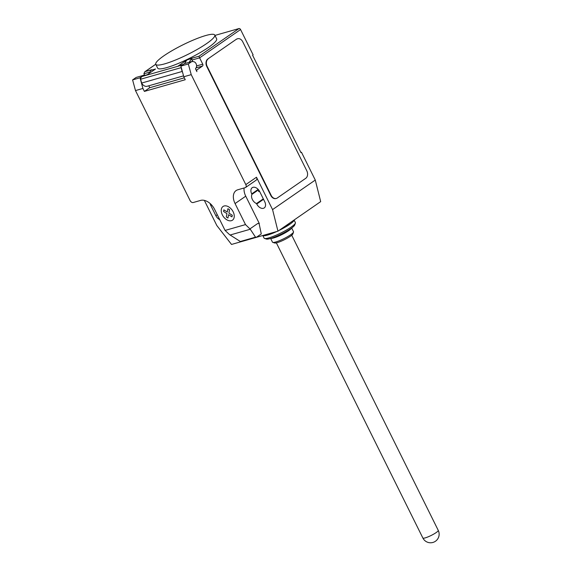 <?xml version="1.0" encoding="UTF-8"?>
<svg xmlns="http://www.w3.org/2000/svg" width="571" height="571" viewBox="0 0 571 571"><rect width="100%" height="100%" fill="white"/><g stroke="black" fill="none" stroke-linecap="round" stroke-linejoin="round"><path stroke-width="0.86" d="M291.674 228.022L293.523 231.733A11.734 1.92 153.6 0 1 293.515 232.09L292.859 233.946A10.307 1.684 153.6 0 1 290.325 236.301A10.307 1.684 153.6 0 1 281.267 241.162A10.307 1.684 153.6 0 1 274.658 242.982L272.781 242.382A11.734 1.92 153.6 0 1 272.495 242.168L270.647 238.457M293.515 232.09A11.734 1.92 153.6 0 1 290.625 234.774A11.734 1.92 153.6 0 1 280.311 240.312A11.734 1.92 153.6 0 1 272.781 242.382M291.438 228.193A11.734 1.92 153.6 0 1 288.612 230.727A11.734 1.92 153.6 0 1 270.932 238.371M294.094 220.013L295.385 222.611A17.465 2.855 153.6 0 1 295.378 223.14L294.722 224.995A16.031 2.619 153.6 0 1 290.775 228.664A16.031 2.619 153.6 0 1 276.692 236.223A16.031 2.619 153.6 0 1 266.4 239.056L264.53 238.457A17.465 2.855 153.6 0 1 264.102 238.136L262.788 235.502M295.378 223.14A17.465 2.855 153.6 0 1 291.074 227.137A17.465 2.855 153.6 0 1 275.736 235.373A17.465 2.855 153.6 0 1 264.53 238.457M294.051 220.042A17.465 2.855 153.6 0 1 289.69 224.353A17.465 2.855 153.6 0 1 278.941 230.491M289.768 223.004A13.597 2.227 153.6 0 1 287.184 225.067A13.597 2.227 153.6 0 1 283.23 227.522M276.828 231.491A17.465 2.855 153.6 0 1 262.824 235.495M206.631 43.574A32.925 5.389 -26.4 0 0 214.76 35.045A32.925 5.389 -26.4 0 0 195.175 39.278A32.925 5.389 -26.4 0 0 163.898 55.794A32.925 5.389 -26.4 0 0 155.769 64.323A32.925 5.389 -26.4 0 0 155.94 64.559A32.925 5.389 -26.4 0 0 176.104 59.777A32.925 5.389 -26.4 0 0 206.631 43.574M214.76 35.045L216.645 38.835A32.925 5.389 153.6 0 1 208.515 47.372A32.925 5.389 153.6 0 1 177.988 63.574A32.925 5.389 153.6 0 1 157.824 68.356A32.925 5.389 153.6 0 1 157.653 68.12L155.769 64.323M180.343 65.522A3.719 2.748 -106 0 1 181.214 65.015L183.305 64.423M204.347 200.385L216.83 225.531L231.519 244.445L277.963 231.169L272.56 209.6L256.486 177.224L245.808 184.604L191.221 74.644L188.316 63.973L191.87 61.511L193.498 61.654A3.719 2.748 -106 0 1 196.074 63.702A3.719 2.748 -106 0 1 195.682 68.349A0.571 0.421 74 0 0 195.625 69.062L196.895 71.632A1.435 1.056 -106 0 1 197.159 69.748L202.498 66.058A1.435 1.056 74 0 0 202.762 64.18L199.622 57.849L240.562 29.549A1.435 0.935 -124.7 0 0 238.999 28.55L214.946 35.423M250.291 229.242L255.515 237.165L256.486 237.229L240.334 241.504L229.585 234.667L225.074 230.434L245.501 224.596L250.291 229.242L230.12 235.009M240.334 241.504L255.515 237.165M259.098 223.596L261.29 233.91L256.486 237.229M225.074 230.434L214.632 209.4A12.883 8.437 -124.7 0 0 200.621 200.407L193.191 202.534A2.862 1.877 55.3 0 1 190.079 200.535L135.491 90.575L142.921 88.448L140.016 77.777L132.586 79.904L135.491 90.575M245.808 184.604A2.862 1.877 55.3 0 1 245.573 187.488A2.862 1.877 55.3 0 1 245.202 187.666L237.772 189.786A12.883 8.437 -124.7 0 0 236.101 190.578A12.883 8.437 -124.7 0 0 235.066 203.561L245.501 224.596M191.221 74.644L183.791 76.764L185.254 79.719L144.392 91.403L142.921 88.448M148.867 73.616L150.887 70.34L155.526 69.012L146.633 75.158L141.979 76.493A4.297 3.169 74 0 0 140.609 79.226L141.651 83.052L182.149 71.475L181.107 67.656L140.609 79.226M140.016 77.777L143.578 75.315L136.148 77.442L132.586 79.904M143.578 75.315L144.806 75.429M147.268 74.722L144.434 75.529A3.719 2.748 74 0 0 143.557 76.043M148.774 85.793L149.73 87.713L144.392 91.403M184.319 77.827L149.73 87.713M182.52 72.117A6.295 4.647 -106 0 1 182.149 71.475M141.651 83.052A6.295 4.647 74 0 0 147.218 86.242L183.541 75.857M181.107 67.656A4.297 3.169 -106 0 1 181.171 67.15M182.049 65.287A4.297 3.169 -106 0 1 182.477 64.916L177.838 66.243L186.738 60.091L192.27 58.149A1.435 1.056 -106 0 0 192.006 60.026L192.777 61.589M182.506 64.973L141.979 76.493M188.316 63.973L180.886 66.093L183.791 76.764M191.87 61.511L184.44 63.631L180.886 66.093M150.887 70.34L151.772 69.726L145.084 71.639L155.747 64.266M189.222 62.268L191.378 58.763M184.583 63.595L186.738 60.091M155.733 64.23L144.706 71.86L143.892 73.78L144.706 75.415M238.999 28.55L198.958 56.236L199.622 57.849L192.006 60.026M144.706 71.86L145.084 71.639M276.143 198.494A5.724 4.225 -106 0 1 275.957 198.551A5.724 4.225 -106 0 1 270.825 195.51L206.781 66.493A5.724 4.225 -106 0 1 207.83 58.977L236.308 39.285A5.724 4.225 -106 0 1 237.243 38.842A5.724 4.225 -106 0 1 237.429 38.792M236.308 39.285L207.83 58.977M206.781 66.493L207.152 66.386A5.724 4.225 -106 0 1 208.201 58.87M236.68 39.178A5.724 4.225 -106 0 1 237.615 38.735A5.724 4.225 -106 0 1 242.746 41.776L306.791 170.793A5.724 4.225 -106 0 1 305.742 178.316L277.263 198.001A5.724 4.225 -106 0 1 276.328 198.451A5.724 4.225 -106 0 1 271.196 195.403L270.825 195.51M207.152 66.386L271.196 195.403M244.11 187.98A12.883 8.437 -124.7 0 0 245.744 196.181L259.305 223.497L257.814 223.439L250.019 228.828M257.814 223.439L259.205 223.568M256.486 177.224A2.862 1.877 55.3 0 1 256.258 180.108L245.573 187.488M210.142 203.533A6.153 4.033 -124.7 0 0 210.849 205.574L215.874 215.695A6.153 4.033 -124.7 0 0 219.707 219.628M251.947 194.361A6.153 4.033 -124.7 0 0 256.507 203.547L256.743 204.011A6.153 4.033 -124.7 0 0 264.23 207.937A6.153 4.033 -124.7 0 0 264.73 201.727L259.705 191.613A6.153 4.033 -124.7 0 0 252.211 187.688A6.153 4.033 -124.7 0 0 251.718 193.897L251.947 194.361L258.527 189.808M259.434 191.107L258.67 191.635A6.153 4.033 55.3 0 1 258.806 190.15M272.56 209.6L315.278 180.065L301.467 152.243L300.931 152.607L252.582 55.216L253.117 54.845L240.562 29.549M256.507 203.547L263.302 198.851M300.838 152.421L301.467 152.243M315.278 180.065L320.681 201.634L277.963 231.169M223.561 211.477L223.875 209.857L227.265 212.034L227.915 208.7L229.563 209.757L228.907 213.09L232.297 215.267L231.976 216.88L228.593 214.703L227.936 218.036L226.294 216.98L226.944 213.654L223.561 211.477M222.347 214.882A8.315 5.446 -124.7 0 0 233.603 218.929A8.315 5.446 -124.7 0 0 227.287 206.202A8.315 5.446 -124.7 0 0 222.347 214.882M425.217 537.882A8.586 1.406 153.6 0 1 422.868 538.01A8.586 8.586 0 0 0 432.918 542.45A8.586 8.586 0 0 0 438.25 530.373A8.586 1.406 153.6 0 1 436.13 532.6A8.586 1.406 153.6 0 1 425.217 537.882M202.498 66.058L196.053 67.899M196.588 65.943L202.762 64.18M197.159 69.748L196.11 70.047M198.958 56.236L192.27 58.149M143.892 73.78L149.802 72.096M245.744 196.181L235.066 203.561M256.743 204.011L263.531 199.315M210.849 205.574L211.648 205.025M215.874 215.695L217.273 214.725M251.718 193.897L258.192 189.422M276.357 242.868L422.868 538.01M291.738 235.231L438.25 530.373M237.615 38.735L237.243 38.842M276.328 198.451L275.957 198.551"/></g></svg>

